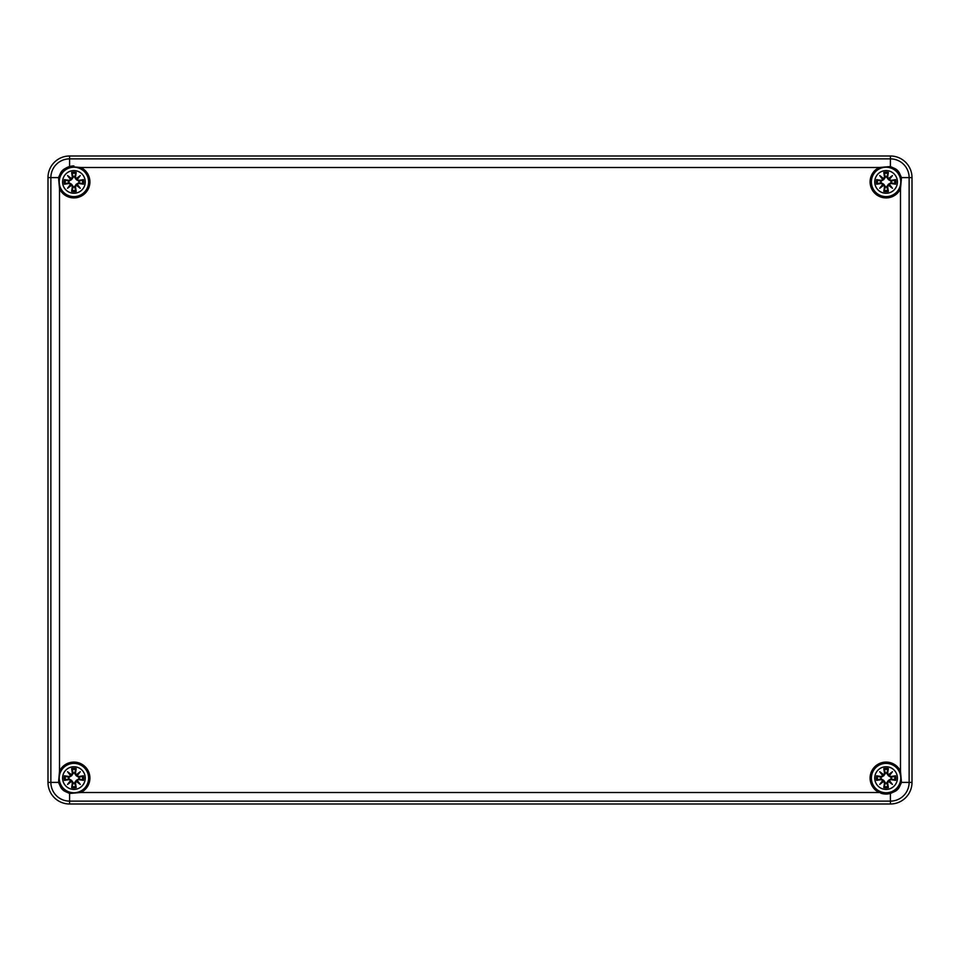 <?xml version="1.0" encoding="UTF-8"?>
<svg xmlns="http://www.w3.org/2000/svg" width="960" height="960" viewBox="0 0 960 960"><rect width="100%" height="100%" fill="white"/><g stroke="black" fill="none" stroke-linecap="round" stroke-linejoin="round"><path stroke-width="1.44" d="M69.6 156L890.4 156A21.6 21.6 0 0 1 912 177.6L912 782.4A21.6 21.6 0 0 1 890.4 804L69.6 804A21.6 21.6 0 0 1 48 782.4L48 177.6A21.6 21.6 0 0 1 69.6 156A21.6 21.6 0 0 0 48 177.6L48 782.4A21.6 21.6 0 0 0 69.6 804L890.4 804A21.6 21.6 0 0 0 912 782.4L912 177.6A21.6 21.6 0 0 0 890.4 156L69.6 156L69.6 158.868A18.732 18.732 0 0 0 50.868 177.6L50.868 782.4A18.732 18.732 0 0 0 69.6 801.132L890.4 801.132A18.732 18.732 0 0 0 909.132 782.4L909.132 177.6A18.732 18.732 0 0 0 890.4 158.868L890.4 166.536L894.756 168.492A15.984 15.984 0 0 1 899.508 173.244L901.464 177.6L900.492 188.832A15.984 15.984 0 0 1 874.776 193.224A15.984 15.984 0 0 1 879.168 167.508L890.4 166.536M80.832 167.508A15.984 15.984 0 0 1 85.224 193.224A15.984 15.984 0 0 1 59.508 188.832L58.536 177.6L60.492 173.244A15.984 15.984 0 0 1 65.244 168.492L69.6 166.536L80.832 167.508L879.168 167.508M73.92 165.936A15.984 15.984 0 0 0 65.244 168.492A10.092 10.092 0 0 0 60.492 173.244M80.832 792.492L69.6 793.464L65.244 791.508A15.984 15.984 0 0 1 60.492 786.756L58.536 782.4L59.508 771.168A15.984 15.984 0 0 1 85.224 766.776A15.984 15.984 0 0 1 80.832 792.492L879.168 792.492A15.984 15.984 0 0 1 874.776 766.776A15.984 15.984 0 0 1 900.492 771.168L901.464 782.4L899.508 786.756A15.984 15.984 0 0 1 894.756 791.508L890.4 793.464L879.168 792.492M880.824 793.176A15.984 15.984 0 0 0 890.4 793.464L890.4 804M85.26 778.08A11.34 11.34 0 0 1 68.256 787.896A11.34 11.34 0 0 1 68.256 768.264A11.34 11.34 0 0 1 85.26 778.08M88.608 778.08A14.688 14.688 0 0 0 66.576 765.36A14.688 14.688 0 0 0 66.576 790.8A14.688 14.688 0 0 0 88.608 778.08A14.688 14.688 0 0 0 66.576 765.36A14.688 14.688 0 0 0 66.576 790.8A14.688 14.688 0 0 0 88.608 778.08M78.624 779.64A28.032 2.448 9.8 0 0 83.448 780.36L79.104 778.74A5.22 5.22 0 0 0 79.104 777.42L76.236 775.764L74.496 773.244L76.2 768.552A9.792 9.792 0 0 0 71.64 768.552A28.032 2.448 80.2 0 0 72.36 773.376L71.412 774.684A27.816 4.824 -140 0 0 67.572 771.732A27.816 4.824 50 0 0 70.524 775.572L69.216 776.52A28.032 2.448 -170.2 0 0 64.392 775.8L68.736 777.42A5.22 5.22 0 0 0 68.736 778.74L71.604 780.396L73.344 782.916L71.64 787.608A9.792 9.792 0 0 0 76.2 787.608A28.032 2.448 -99.8 0 0 75.48 782.784L76.428 781.476A27.816 4.824 40 0 0 80.268 784.428A27.816 4.824 -130 0 0 77.316 780.588L78.624 779.412L77.316 780.588M68.736 778.74L64.392 780.36A28.032 2.448 -9.8 0 0 69.216 779.64L70.524 780.588A27.816 4.824 130 0 0 67.572 784.428A27.816 4.824 -40 0 0 71.412 781.476L72.36 782.784A28.032 2.448 99.8 0 0 71.64 787.608M79.104 777.42L83.448 775.8A28.032 2.448 170.2 0 0 78.624 776.52L77.316 775.572A27.816 4.824 -50 0 0 80.268 771.732A27.816 4.824 140 0 0 76.428 774.684L75.48 773.376A28.032 2.448 -80.2 0 0 76.2 768.552M78.624 776.52L78.624 776.748A27.816 2.424 -9.8 0 1 82.896 776.112M77.316 775.572L78.756 777.504M80.268 771.732L76.236 775.764M75.48 773.376L76.428 774.684M72.36 773.376L72.588 773.376A27.816 2.424 -99.8 0 1 71.952 769.104L71.64 768.552M71.412 774.684L73.344 773.244L71.604 775.764L68.736 777.42M67.572 771.732L71.604 775.764M69.216 776.52L70.524 775.572M71.952 769.104L73.344 773.244M69.216 779.64L69.216 779.412A27.816 2.424 170.2 0 1 64.944 780.048M70.524 780.588L69.084 778.656M67.572 784.428L71.604 780.396M72.36 782.784L71.412 781.476M75.48 782.784L75.252 782.784A27.816 2.424 80.2 0 1 75.888 787.056L76.2 787.608M76.428 781.476L74.496 782.916L76.236 780.396L79.104 778.74M77.076 780.636A27.6 4.788 50 0 1 79.14 783.3L80.268 784.428M75.888 787.056L74.496 782.916M76.488 781.224L76.236 780.396M76.476 781.236A27.6 4.788 -140 0 0 79.14 783.3L77.064 780.648M73.26 772.896A5.22 5.22 0 0 1 74.58 772.896M74.58 783.264A5.22 5.22 0 0 1 73.26 783.264M897.42 778.08A11.34 11.34 0 0 1 880.404 787.896A11.34 11.34 0 0 1 880.404 768.264A11.34 11.34 0 0 1 897.42 778.08M900.768 778.08A14.688 14.688 0 0 0 878.736 765.36A14.688 14.688 0 0 0 878.736 790.8A14.688 14.688 0 0 0 900.768 778.08A14.688 14.688 0 0 0 878.736 765.36A14.688 14.688 0 0 0 878.736 790.8A14.688 14.688 0 0 0 900.768 778.08M890.784 779.64A28.032 2.448 9.8 0 0 895.608 780.36L891.264 778.74A5.22 5.22 0 0 0 891.264 777.42L888.396 775.764L886.656 773.244L888.36 768.552A9.792 9.792 0 0 0 883.8 768.552A28.032 2.448 80.2 0 0 884.52 773.376L883.572 774.684A27.816 4.824 -140 0 0 879.732 771.732A27.816 4.824 50 0 0 882.684 775.572L881.376 776.52A28.032 2.448 -170.2 0 0 876.552 775.8L880.896 777.42A5.22 5.22 0 0 0 880.896 778.74L883.764 780.396L885.504 782.916L883.8 787.608A9.792 9.792 0 0 0 888.36 787.608A28.032 2.448 -99.8 0 0 887.64 782.784L888.588 781.476A27.816 4.824 40 0 0 892.428 784.428A27.816 4.824 -130 0 0 889.476 780.588L890.784 779.412L889.476 780.588M880.896 778.74L876.552 780.36A28.032 2.448 -9.8 0 0 881.376 779.64L882.684 780.588A27.816 4.824 130 0 0 879.732 784.428A27.816 4.824 -40 0 0 883.572 781.476L884.52 782.784A28.032 2.448 99.8 0 0 883.8 787.608M891.264 777.42L895.608 775.8A28.032 2.448 170.2 0 0 890.784 776.52L889.476 775.572A27.816 4.824 -50 0 0 892.428 771.732A27.816 4.824 140 0 0 888.588 774.684L887.64 773.376A28.032 2.448 -80.2 0 0 888.36 768.552M890.784 776.52L890.784 776.748A27.816 2.424 -9.8 0 1 895.056 776.112M889.476 775.572L890.916 777.504M892.428 771.732L888.396 775.764M887.64 773.376L888.588 774.684M884.52 773.376L884.748 773.376A27.816 2.424 -99.8 0 1 884.112 769.104L883.8 768.552M883.572 774.684L885.504 773.244L883.764 775.764L880.896 777.42M879.732 771.732L883.764 775.764M881.376 776.52L882.684 775.572M884.112 769.104L885.504 773.244M881.376 779.64L881.376 779.412A27.816 2.424 170.2 0 1 877.104 780.048M882.684 780.588L881.244 778.656M879.732 784.428L883.764 780.396M884.52 782.784L883.572 781.476M887.64 782.784L887.412 782.784A27.816 2.424 80.2 0 1 888.048 787.056L888.36 787.608M888.588 781.476L886.656 782.916L888.396 780.396L891.264 778.74M889.236 780.636A27.6 4.788 50 0 1 891.3 783.3L892.428 784.428M888.048 787.056L886.656 782.916M888.648 781.224L888.396 780.396M888.636 781.236A27.6 4.788 -140 0 0 891.3 783.3L889.224 780.648M885.42 772.896A5.22 5.22 0 0 1 886.74 772.896M886.74 783.264A5.22 5.22 0 0 1 885.42 783.264M85.26 181.92A11.34 11.34 0 0 1 68.256 191.736A11.34 11.34 0 0 1 68.256 172.104A11.34 11.34 0 0 1 85.26 181.92M88.608 181.92A14.688 14.688 0 0 0 66.576 169.2A14.688 14.688 0 0 0 66.576 194.64A14.688 14.688 0 0 0 88.608 181.92A14.688 14.688 0 0 0 66.576 169.2A14.688 14.688 0 0 0 66.576 194.64A14.688 14.688 0 0 0 88.608 181.92M78.624 183.48A28.032 2.448 9.8 0 0 83.448 184.2L79.104 182.58A5.22 5.22 0 0 0 79.104 181.26L76.236 179.604L74.496 177.084L76.2 172.392A9.792 9.792 0 0 0 71.64 172.392A28.032 2.448 80.2 0 0 72.36 177.216L71.412 178.524A27.816 4.824 -140 0 0 67.572 175.572A27.816 4.824 50 0 0 70.524 179.412L69.216 180.36A28.032 2.448 -170.2 0 0 64.392 179.64L68.736 181.26A5.22 5.22 0 0 0 68.736 182.58L71.604 184.236L73.344 186.756L71.64 191.448A9.792 9.792 0 0 0 76.2 191.448A28.032 2.448 -99.8 0 0 75.48 186.624L76.428 185.316A27.816 4.824 40 0 0 80.268 188.268A27.816 4.824 -130 0 0 77.316 184.428L78.624 183.252L77.316 184.428M68.736 182.58L64.392 184.2A28.032 2.448 -9.8 0 0 69.216 183.48L70.524 184.428A27.816 4.824 130 0 0 67.572 188.268A27.816 4.824 -40 0 0 71.412 185.316L72.36 186.624A28.032 2.448 99.8 0 0 71.64 191.448M79.104 181.26L83.448 179.64A28.032 2.448 170.2 0 0 78.624 180.36L77.316 179.412A27.816 4.824 -50 0 0 80.268 175.572A27.816 4.824 140 0 0 76.428 178.524L75.48 177.216A28.032 2.448 -80.2 0 0 76.2 172.392M78.624 180.36L78.624 180.588A27.816 2.424 -9.8 0 1 82.896 179.952M77.316 179.412L78.756 181.344M80.268 175.572L76.236 179.604M75.48 177.216L76.428 178.524M72.36 177.216L72.588 177.216A27.816 2.424 -99.8 0 1 71.952 172.944L71.64 172.392M71.412 178.524L73.344 177.084L71.604 179.604L68.736 181.26M67.572 175.572L71.604 179.604M69.216 180.36L70.524 179.412M71.952 172.944L73.344 177.084M69.216 183.48L69.216 183.252A27.816 2.424 170.2 0 1 64.944 183.888M70.524 184.428L69.084 182.496M67.572 188.268L71.604 184.236M72.36 186.624L71.412 185.316M75.48 186.624L75.252 186.624A27.816 2.424 80.2 0 1 75.888 190.896L76.2 191.448M76.428 185.316L74.496 186.756L76.236 184.236L79.104 182.58M77.076 184.476A27.6 4.788 50 0 1 79.14 187.14L80.268 188.268M75.888 190.896L74.496 186.756M76.488 185.064L76.236 184.236M76.476 185.076A27.6 4.788 -140 0 0 79.14 187.14L77.064 184.488M73.26 176.736A5.22 5.22 0 0 1 74.58 176.736M74.58 187.104A5.22 5.22 0 0 1 73.26 187.104M897.42 181.92A11.34 11.34 0 0 1 880.404 191.736A11.34 11.34 0 0 1 880.404 172.104A11.34 11.34 0 0 1 897.42 181.92M900.768 181.92A14.688 14.688 0 0 0 878.736 169.2A14.688 14.688 0 0 0 878.736 194.64A14.688 14.688 0 0 0 900.768 181.92A14.688 14.688 0 0 0 878.736 169.2A14.688 14.688 0 0 0 878.736 194.64A14.688 14.688 0 0 0 900.768 181.92M890.784 183.48A28.032 2.448 9.8 0 0 895.608 184.2L891.264 182.58A5.22 5.22 0 0 0 891.264 181.26L888.396 179.604L886.656 177.084L888.36 172.392A9.792 9.792 0 0 0 883.8 172.392A28.032 2.448 80.2 0 0 884.52 177.216L883.572 178.524A27.816 4.824 -140 0 0 879.732 175.572A27.816 4.824 50 0 0 882.684 179.412L881.376 180.36A28.032 2.448 -170.2 0 0 876.552 179.64L880.896 181.26A5.22 5.22 0 0 0 880.896 182.58L883.764 184.236L885.504 186.756L883.8 191.448A9.792 9.792 0 0 0 888.36 191.448A28.032 2.448 -99.8 0 0 887.64 186.624L888.588 185.316A27.816 4.824 40 0 0 892.428 188.268A27.816 4.824 -130 0 0 889.476 184.428L890.784 183.252L889.476 184.428M880.896 182.58L876.552 184.2A28.032 2.448 -9.8 0 0 881.376 183.48L882.684 184.428A27.816 4.824 130 0 0 879.732 188.268A27.816 4.824 -40 0 0 883.572 185.316L884.52 186.624A28.032 2.448 99.8 0 0 883.8 191.448M891.264 181.26L895.608 179.64A28.032 2.448 170.2 0 0 890.784 180.36L889.476 179.412A27.816 4.824 -50 0 0 892.428 175.572A27.816 4.824 140 0 0 888.588 178.524L887.64 177.216A28.032 2.448 -80.2 0 0 888.36 172.392M890.784 180.36L890.784 180.588A27.816 2.424 -9.8 0 1 895.056 179.952M889.476 179.412L890.916 181.344M892.428 175.572L888.396 179.604M887.64 177.216L888.588 178.524M884.52 177.216L884.748 177.216A27.816 2.424 -99.8 0 1 884.112 172.944L883.8 172.392M883.572 178.524L885.504 177.084L883.764 179.604L880.896 181.26M879.732 175.572L883.764 179.604M881.376 180.36L882.684 179.412M884.112 172.944L885.504 177.084M881.376 183.48L881.376 183.252A27.816 2.424 170.2 0 1 877.104 183.888M882.684 184.428L881.244 182.496M879.732 188.268L883.764 184.236M884.52 186.624L883.572 185.316M887.64 186.624L887.412 186.624A27.816 2.424 80.2 0 1 888.048 190.896L888.36 191.448M888.588 185.316L886.656 186.756L888.396 184.236L891.264 182.58M889.236 184.476A27.6 4.788 50 0 1 891.3 187.14L892.428 188.268M888.048 190.896L886.656 186.756M888.648 185.064L888.396 184.236M888.636 185.076A27.6 4.788 -140 0 0 891.3 187.14L889.224 184.488M885.42 176.736A5.22 5.22 0 0 1 886.74 176.736M886.74 187.104A5.22 5.22 0 0 1 885.42 187.104M894.756 168.492A10.092 10.092 0 0 1 899.508 173.244M901.464 177.6L912 177.6M890.4 156L890.4 158.868L69.6 158.868L69.6 166.536M58.536 177.6L48 177.6M58.536 782.4L48 782.4M59.508 771.168L59.508 188.832M65.244 791.508A10.092 10.092 0 0 1 60.492 786.756M69.6 793.464L69.6 804M899.508 786.756A10.092 10.092 0 0 1 894.756 791.508M901.464 782.4L912 782.4M900.492 188.832L900.492 771.168M83.448 775.8A9.792 9.792 0 0 1 83.448 780.36M64.392 780.36A9.792 9.792 0 0 1 64.392 775.8M76.476 774.924A27.6 4.788 -40 0 1 79.14 772.86A27.6 4.788 130 0 1 77.076 775.524M75.888 769.104A27.816 2.424 99.8 0 1 75.252 773.376L74.496 773.244M70.764 775.524A27.6 4.788 -130 0 1 68.7 772.86A27.6 4.788 40 0 1 71.364 774.924M64.944 776.112A27.816 2.424 9.8 0 1 69.216 776.748L69.084 777.504M71.364 781.236A27.6 4.788 140 0 1 68.7 783.3A27.6 4.788 -50 0 1 70.764 780.636M71.952 787.056A27.816 2.424 -80.2 0 1 72.588 782.784L73.344 782.916M82.896 780.048A27.816 2.424 -170.2 0 1 78.624 779.412L78.756 778.656M82.404 776.232A8.688 8.688 0 0 1 82.404 779.928M72.072 769.596A8.688 8.688 0 0 1 75.768 769.596M65.436 779.928A8.688 8.688 0 0 1 65.436 776.232M75.768 786.564A8.688 8.688 0 0 1 72.072 786.564M895.608 775.8A9.792 9.792 0 0 1 895.608 780.36M876.552 780.36A9.792 9.792 0 0 1 876.552 775.8M888.636 774.924A27.6 4.788 -40 0 1 891.3 772.86A27.6 4.788 130 0 1 889.236 775.524M888.048 769.104A27.816 2.424 99.8 0 1 887.412 773.376L886.656 773.244M882.924 775.524A27.6 4.788 -130 0 1 880.86 772.86A27.6 4.788 40 0 1 883.524 774.924M877.104 776.112A27.816 2.424 9.8 0 1 881.376 776.748L881.244 777.504M883.524 781.236A27.6 4.788 140 0 1 880.86 783.3A27.6 4.788 -50 0 1 882.924 780.636M884.112 787.056A27.816 2.424 -80.2 0 1 884.748 782.784L885.504 782.916M895.056 780.048A27.816 2.424 -170.2 0 1 890.784 779.412L890.916 778.656M894.564 776.232A8.688 8.688 0 0 1 894.564 779.928M884.232 769.596A8.688 8.688 0 0 1 887.928 769.596M877.596 779.928A8.688 8.688 0 0 1 877.596 776.232M887.928 786.564A8.688 8.688 0 0 1 884.232 786.564M83.448 179.64A9.792 9.792 0 0 1 83.448 184.2M64.392 184.2A9.792 9.792 0 0 1 64.392 179.64M76.476 178.764A27.6 4.788 -40 0 1 79.14 176.7A27.6 4.788 130 0 1 77.076 179.364M75.888 172.944A27.816 2.424 99.8 0 1 75.252 177.216L74.496 177.084M70.764 179.364A27.6 4.788 -130 0 1 68.7 176.7A27.6 4.788 40 0 1 71.364 178.764M64.944 179.952A27.816 2.424 9.8 0 1 69.216 180.588L69.084 181.344M71.364 185.076A27.6 4.788 140 0 1 68.7 187.14A27.6 4.788 -50 0 1 70.764 184.476M71.952 190.896A27.816 2.424 -80.2 0 1 72.588 186.624L73.344 186.756M82.896 183.888A27.816 2.424 -170.2 0 1 78.624 183.252L78.756 182.496M82.404 180.072A8.688 8.688 0 0 1 82.404 183.768M72.072 173.436A8.688 8.688 0 0 1 75.768 173.436M65.436 183.768A8.688 8.688 0 0 1 65.436 180.072M75.768 190.404A8.688 8.688 0 0 1 72.072 190.404M895.608 179.64A9.792 9.792 0 0 1 895.608 184.2M876.552 184.2A9.792 9.792 0 0 1 876.552 179.64M888.636 178.764A27.6 4.788 -40 0 1 891.3 176.7A27.6 4.788 130 0 1 889.236 179.364M888.048 172.944A27.816 2.424 99.8 0 1 887.412 177.216L886.656 177.084M882.924 179.364A27.6 4.788 -130 0 1 880.86 176.7A27.6 4.788 40 0 1 883.524 178.764M877.104 179.952A27.816 2.424 9.8 0 1 881.376 180.588L881.244 181.344M883.524 185.076A27.6 4.788 140 0 1 880.86 187.14A27.6 4.788 -50 0 1 882.924 184.476M884.112 190.896A27.816 2.424 -80.2 0 1 884.748 186.624L885.504 186.756M895.056 183.888A27.816 2.424 -170.2 0 1 890.784 183.252L890.916 182.496M894.564 180.072A8.688 8.688 0 0 1 894.564 183.768M884.232 173.436A8.688 8.688 0 0 1 887.928 173.436M877.596 183.768A8.688 8.688 0 0 1 877.596 180.072M887.928 190.404A8.688 8.688 0 0 1 884.232 190.404"/></g></svg>
